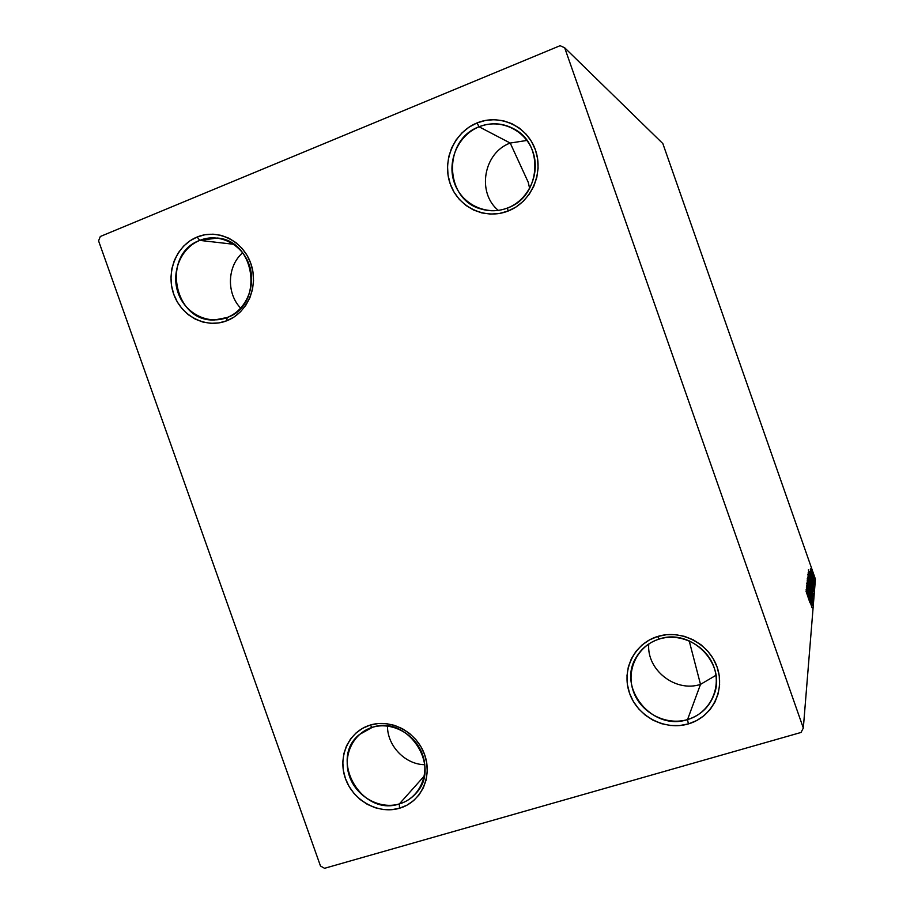 <?xml version="1.0" encoding="UTF-8"?>
<svg xmlns="http://www.w3.org/2000/svg" width="914" height="914" viewBox="0 0 914 914"><rect width="100%" height="100%" fill="white"/><g stroke="black" fill="none" stroke-linecap="round" stroke-linejoin="round"><path stroke-width="1.37" d="M507.613 207.958C528.715 199.926 540.7 173.466 532.851 151.644C525.31 129.685 499.947 118.089 479.073 126.795L477.005 122.944C499.672 113.473 527.241 126.052 535.421 149.919C543.956 173.637 530.92 202.382 508.001 211.077L507.613 207.958C498.987 211.225 490.304 211.625 481.575 209.135C444.307 200.166 442.285 139.842 479.073 126.795C491.172 122.168 502.894 122.922 514.228 129.057C544.893 144.755 540.311 196.956 507.613 207.958L508.001 211.077L499.387 213.476L490.532 214.093L481.769 212.905L473.452 209.969L465.866 205.387L459.308 199.366L454.029 192.1L450.225 183.885L448.02 175.031L447.517 165.868L448.74 156.728L451.63 147.977L456.097 139.933L461.958 132.907L469.019 127.172L477.005 122.944L485.608 120.408L494.497 119.665L503.328 120.751L511.771 123.619L519.483 128.177L526.167 134.244L531.548 141.59L535.421 149.919L537.638 158.91L538.095 168.21L536.804 177.453L533.799 186.273L529.195 194.339L523.208 201.331L516.044 206.975L508.001 211.077C485.197 220.137 458.28 207.329 450.225 183.885C441.828 160.59 454.212 132.073 477.005 122.944L479.073 126.795L510.229 143.052L479.073 126.795C458.074 135.181 446.649 161.447 454.384 182.926C461.81 204.519 486.625 216.298 507.613 207.958M526.955 140.436L510.229 143.052L526.955 140.436M528.212 182.217L510.229 143.052L528.212 182.217L529.663 188.49L528.212 182.217M227.095 317.524C246.197 310.269 256.674 285.465 249.168 264.729C241.959 243.867 218.663 232.499 199.766 240.393L197.15 237C217.646 228.42 242.953 240.748 250.802 263.415C258.948 285.956 247.545 312.885 226.809 320.757L227.095 317.524L214.619 319.946C173.74 322.436 160.853 254.081 199.766 240.393L217.349 238.04C256.137 240.69 263.906 305.459 227.095 317.524L226.809 320.757L218.994 322.893L210.94 323.328L202.942 322.071L195.31 319.157L188.318 314.724L182.252 308.921L177.316 301.974L173.706 294.148L171.569 285.751L170.964 277.068L171.923 268.465L174.414 260.227L178.356 252.698L183.6 246.152L189.941 240.85L197.15 237L204.942 234.738L213.031 234.178L221.097 235.344L228.831 238.2L235.938 242.621L242.119 248.459L247.134 255.486L250.802 263.415L252.961 271.938L253.532 280.724L252.504 289.441L249.91 297.724L245.855 305.265L240.508 311.777L234.075 317.009L226.809 320.757C206.187 328.96 181.44 316.427 173.706 294.148C165.685 271.995 176.516 245.249 197.15 237L199.766 240.393L233.71 244.289L199.766 240.393C180.766 247.968 170.758 272.612 178.161 293.028C185.279 313.559 208.095 325.087 227.095 317.524M399.361 803.92C418.989 798.379 429.98 775.232 422.531 754.633C415.379 733.953 391.66 721.203 372.249 727.373L370.033 725.133C391.112 718.415 416.875 732.263 424.656 754.736C432.745 777.117 420.783 802.252 399.475 808.262L399.361 803.92L424.279 776.009L399.361 803.92C361.67 816.979 328.423 759.157 359.362 734.57L372.249 727.373C407.473 714.371 442.113 766.583 415.881 793.409C411.38 798.47 405.873 801.978 399.361 803.92L399.475 808.262L391.455 809.713L383.206 809.53L375.037 807.702L367.257 804.309L360.15 799.487L354.004 793.421L349.034 786.337L345.423 778.511L343.321 770.228L342.796 761.819L343.881 753.57L346.52 745.824L350.633 738.855L356.072 732.937L362.618 728.298L370.033 725.133L378.042 723.557L386.325 723.637L394.562 725.373L402.457 728.721L409.666 733.531L415.927 739.643L420.988 746.807L424.656 754.736L426.769 763.133L427.261 771.667L426.107 779.996L423.365 787.788L419.126 794.769L413.585 800.641L406.947 805.188L399.475 808.262C378.282 814.591 353.09 800.607 345.423 778.511C337.449 756.506 348.84 731.508 370.033 725.133L372.249 727.373C352.724 733.234 342.213 756.255 349.559 776.534C356.62 796.905 379.847 809.781 399.361 803.92M687.545 719.569C709.218 713.434 721.763 688.813 713.971 667.151C706.499 645.387 680.679 632.248 659.234 639.057L657.612 636.487C680.907 629.083 708.967 643.342 717.079 666.991C725.545 690.538 711.903 717.273 688.368 723.922L687.545 719.569L700.501 684.38L715.959 675.309L700.501 684.38L689.19 640.817L700.501 684.38C675.48 692.743 646.461 669.928 648.757 643.993C646.461 669.928 675.48 692.743 700.501 684.38L687.545 719.569C652.345 731.6 616.516 687.579 636.384 657.052C641.662 648.266 649.283 642.268 659.234 639.057C690.458 627.861 725.945 662.696 714.428 693.6C709.812 706.648 700.855 715.308 687.545 719.569L688.368 723.922L679.525 725.579L670.465 725.488L661.519 723.671L653.03 720.198L645.33 715.205L638.692 708.887L633.368 701.472L629.552 693.258L627.404 684.54L626.993 675.652L628.329 666.934L631.391 658.697L636.041 651.282L642.119 644.941L649.408 639.949L657.612 636.487L666.443 634.704L675.549 634.659L684.575 636.384L693.178 639.8L701.015 644.793L707.779 651.156L713.206 658.651L717.079 666.991L719.249 675.834L719.615 684.849L718.187 693.669L715.022 701.952L710.235 709.39L704.02 715.673L696.639 720.575L688.368 723.922C664.946 730.914 637.549 716.496 629.552 693.258C621.212 670.122 634.202 643.547 657.612 636.487L659.234 639.057C637.664 645.547 625.69 670.031 633.368 691.338C640.725 712.76 665.986 726.024 687.545 719.569M98.575 240.862L320.483 866.004L324.561 868.3L801.03 732.457L803.326 728.047L564.669 47.757L662.833 143.567L815.425 579.168L803.326 728.047L564.669 47.757L560.076 45.7L100.312 236.498L98.575 240.862L320.483 866.004L324.561 868.3L801.03 732.457L803.326 728.047L815.425 579.168L662.833 143.567L564.669 47.757L560.076 45.7L100.312 236.498L98.575 240.862M811.072 569.799L814.534 579.099L811.072 569.799M814.283 581.441L810.284 569.205L814.283 581.441M810.044 571.387L814.191 583.361L810.044 571.387M813.689 588.33L808.182 572.278L813.689 588.33M813.22 593.929L807.599 577.031L813.22 593.929M812.832 598.464L807.142 580.801L811.426 594.443L806.902 582.904L812.832 598.464L807.142 580.801L811.426 594.443L806.902 582.904L812.82 598.43M812.317 604.577L807.896 591.964L812.466 602.794L806.559 585.943L810.935 598.784L806.342 587.885L812.295 604.851L807.896 591.964L812.466 602.794L806.559 585.943L810.935 598.784L806.342 587.885L812.317 604.577M809.964 602.772L805.988 591.072L809.964 602.772M806.159 589.53L812.043 607.776L810.181 601.618L812.249 605.399L806.159 589.484L812.043 607.776L810.181 601.618L812.249 605.399L806.159 589.53M812.797 601.092L806.662 583.44L812.797 601.092M810.09 588.845L812.877 595.894L812.649 593.529L807.508 579.156L810.09 588.845L813.209 596.145L807.222 578.779L810.09 588.845M810.558 584.023L813.3 590.958L813.072 588.673L807.713 574.163L813.631 591.221L807.736 574.163L810.558 584.023M808.353 569.925L813.826 586.788L812.089 581.11L813.997 584.743L808.353 569.89L813.826 586.788L812.089 581.11L813.997 584.743L808.353 569.925M813.826 581.076L813.403 579.567L813.826 581.076M813.986 579.305L813.551 577.797L813.986 579.305M814.225 576.448L813.803 574.975L814.225 576.448M807.61 593.632L809.576 599.744L807.61 593.632M807.748 580.55L812.58 594.557L807.748 580.55M808.113 579.03L809.941 584.252L808.113 579.03M810.524 585.931L812.557 592.032L810.524 585.931M808.262 575.9L813.026 589.656L808.262 575.9M813.072 587.188L808.753 573.981L813.072 587.188M809.69 573.729L811.426 579.419L809.69 573.729M810.764 568.737L814.066 577.682L810.969 568.691M424.77 764.71C405.188 764.527 387.273 745.87 387.479 726.024C387.273 745.87 405.188 764.527 424.77 764.71M240.725 308.189C226.272 293.383 227.175 266.054 242.667 252.778C227.175 266.054 226.272 293.383 240.725 308.189M498.29 210.38C476.617 192.671 483.552 152.649 510.229 143.052C483.552 152.649 476.617 192.671 498.29 210.38"/></g></svg>
